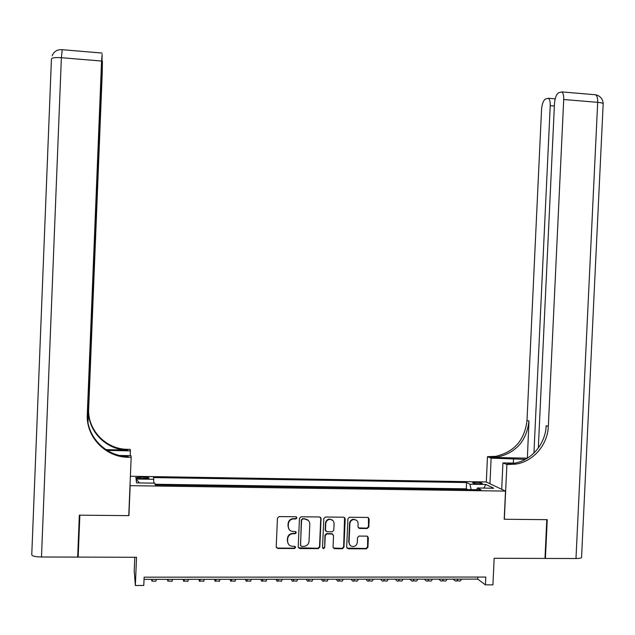 <?xml version="1.0" encoding="UTF-8"?>
<svg xmlns="http://www.w3.org/2000/svg" width="635" height="635" viewBox="0 0 635 635"><rect width="100%" height="100%" fill="white"/><g stroke="black" fill="none" stroke-linecap="round" stroke-linejoin="round"><path stroke-width="0.95" d="M296.926 517.866L295.87 516.739L279.106 516.58L277.455 518.16L276.217 546.846L277.733 548.449L294.537 548.521L295.64 547.418L294.584 546.298L292.425 546.29C289.377 545.965 287.774 544.258 287.599 541.171L287.703 538.79C288.084 535.884 289.711 534.202 292.576 533.741L295.219 533.741L296.283 532.638L295.227 531.519L293.068 531.503C290.02 531.178 288.417 529.471 288.242 526.375L288.346 523.994C288.703 521.168 290.266 519.494 293.045 518.97L295.894 518.962L296.926 517.866M289.163 529.503L287.988 526.058L288.092 523.677C288.449 520.851 290.012 519.184 292.783 518.66L295.632 518.652L296.656 517.557L296.513 516.961M276.368 547.6L277.495 548.092L294.275 548.172L295.275 546.552M288.425 544.147L287.345 540.829L287.457 538.448C287.83 535.551 289.457 533.868 292.314 533.416L294.95 533.416L295.894 531.765M475.964 482.37L472.718 482.719C472.861 483.322 474.988 483.711 479.1 483.894L482.338 483.553C482.179 482.941 480.052 482.552 475.964 482.37M367.228 528.51L368.832 526.947L369.181 519.017L367.721 517.438L349.385 517.263L347.924 518.819L346.67 547.172L348.147 548.759L366.379 548.838L367.927 547.275L368.356 537.702L366.887 536.123L359.029 536.075L357.513 537.631L357.299 542.393C356.965 544.854 355.592 546.251 353.163 546.568C350.583 546.386 349.21 544.981 349.052 542.346L349.877 523.684C350.179 521.319 351.48 519.938 353.79 519.525C356.489 519.597 357.942 521.01 358.132 523.756L357.989 526.859L359.458 528.447L367.228 528.51L366.863 528.185L368.467 526.629L368.451 517.636M130.167 485.664L128.937 515.644L79.859 515.175L78.168 557.101L136.525 557.268L135.358 585.486L143.788 585.47L144.129 577.183L485.791 577.048L485.434 584.867L492.927 584.859L494.157 558.284L544.973 558.427L546.798 519.66L504.198 519.255L505.508 491.101L130.167 485.664L130.048 484.402M321.064 518.565L319.572 516.969L301.101 516.787L299.458 518.366L298.212 546.949L299.712 548.545L318.246 548.624L319.81 547.053L321.064 518.565L320.469 517.279M325.422 517.025L343.741 517.2L345.218 518.795L343.964 547.164L342.408 548.727L334.526 548.696L333.042 547.108L333.55 535.591L332.065 533.995L326.747 533.964L325.231 535.535L324.699 547.545L323.604 548.648L322.524 547.537L323.794 518.597L325.422 517.025M140.684 478.568L149.011 478.107C149.217 477.576 147.534 477.234 143.978 477.107L135.66 477.568C135.445 478.107 137.12 478.441 140.684 478.568M130.381 476.258L486.172 481.965L505.508 491.101M467.685 489.577L466.281 488.847L466.566 482.544L153.503 477.576L153.884 483.14M466.566 482.544L469.924 484.219L485.886 484.473L493.705 488.228L477.433 487.982L481.005 489.768L155.226 484.989L154.797 483.156L136.557 482.886L136.057 479.02L153.9 479.298M466.281 488.847L155.051 484.243M134.779 557.268L134.215 570.881L135.358 585.486M144.042 579.366L477.758 579.112L485.434 584.867M477.853 577.048L477.758 579.112M477.433 487.982L476.671 489.704M471.194 489.625L469.924 484.219M139.375 482.925L136.057 479.02M485.886 484.473L483.775 488.077M128.937 515.644L128.826 514.167M298.402 547.775L317.952 548.275L319.516 546.703L320.762 518.263M302.728 519.033L301.577 520.128L300.49 545.211L301.538 546.33L304.046 546.338C306.983 545.941 308.65 544.258 309.047 541.29L309.793 524.169C309.626 521.097 308.031 519.39 305.006 519.049L302.331 518.724L301.577 520.128M300.593 545.735L301.308 519.819M308.388 520.47L305.006 519.049M302.45 518.724L304.729 518.739M333.288 548.029L342.082 548.378L343.638 546.814L344.551 517.454M332.954 534.305L331.748 533.67L326.438 533.638L324.922 535.202L324.699 547.545M322.644 548.1L323.302 548.299L324.398 547.195M334.073 523.629C333.883 520.859 332.415 519.446 329.676 519.382C327.358 519.803 326.057 521.192 325.755 523.558L325.469 530.161L326.954 531.749L332.28 531.781L333.788 530.217L334.073 523.629M332.7 520.351L329.367 519.073C327.057 519.494 325.747 520.883 325.445 523.24L325.755 523.558M325.739 531.106L325.16 529.836L325.445 523.24M358.323 527.891L366.863 528.185M356.592 520.343L353.441 519.216C351.139 519.628 349.837 521.01 349.536 523.375L349.877 523.684M350.044 545.235L348.71 542.004L349.536 523.375M346.94 548.116L366.014 548.489L367.562 546.925L367.665 536.353M151.654 579.358L151.908 581.152L152.36 579.358M152.13 581.152L155.892 581.152L156.377 579.358M77.653 557.101L79.343 515.168L128.77 515.644L131.159 457.319L128.278 457.264C105.608 457.335 85.9 436.92 87.289 414.425L101.568 61.047L61.373 57.698L41.481 556.998L77.653 557.101L78.367 552.045M130.207 455.684L130.405 450.874L107.156 450.406M130.405 450.874L130.231 449.382L127.5 449.326C106.013 449.358 87.352 429.998 88.67 408.686L102.195 74.017L102.441 61.23L101.727 68.929M105.918 449.62L127.571 450.064C105.974 450.096 87.217 430.641 88.535 409.218L88.003 422.505M131.159 457.319L130.969 455.7L119.92 455.486M87.733 420.727L101.949 68.945M41.481 556.998C35.187 556.839 31.948 556.077 31.766 554.704L51.435 59.087C51.721 57.777 55.039 57.317 61.373 57.698L62.23 49.697M87.566 419.275L101.83 66.461L102.132 54.253L101.568 61.047M128.278 457.264L128.199 456.454C105.648 456.517 86.043 436.213 87.424 413.837L87.289 414.425M581.573 557.07L581.549 557.562C580.954 558.181 579.096 558.506 575.985 558.522L545.417 558.435L547.243 519.668L504.341 519.255L506.889 464.502L515.461 464.153C533.122 461.764 547.719 444.889 548.322 426.363L563.713 99.504C563.824 95.496 563.197 92.964 561.824 91.916L558.578 92.742C556.323 94.377 554.958 98.036 554.482 103.727L538.313 448.032M525.391 459.351L491.133 458.145L487.482 456.668L495.657 456.351C514.247 452.064 524.693 440.095 527.002 420.449L541.536 109.657C541.988 104.14 543.282 100.6 545.401 99.044L548.426 98.266C549.735 99.282 550.339 101.751 550.227 105.68L533.94 453.072M501.706 489.307L502.928 462.907L514.771 463.129M502.928 462.907L506.889 464.502M514.802 463.891L507.444 463.756L513.445 463.359C531.027 460.978 545.552 444.19 546.156 425.76L548.322 426.363M527.24 458.168L491.72 457.446L497.499 457.073C516.168 452.771 526.669 440.746 528.979 420.997L527.36 458.208M544.989 558.181L545.417 558.435M489.95 483.751L491.133 458.145M486.307 482.028L487.482 456.668M167.465 579.35L167.823 581.136L168.402 579.35M168.116 581.136L171.783 581.136C171.966 581.827 172.172 581.231 172.395 579.342M183.197 579.334L183.65 581.12C183.872 581.811 184.102 581.216 184.348 579.334M184.015 581.12L187.595 581.12C187.825 581.811 188.071 581.216 188.325 579.334M198.85 579.326L199.406 581.104C199.668 581.795 199.938 581.2 200.215 579.326M199.834 581.104L203.327 581.104C203.605 581.795 203.883 581.2 204.176 579.318M214.416 579.311L215.074 581.088C215.384 581.779 215.694 581.184 216.003 579.311M215.575 581.088L218.98 581.088C219.297 581.771 219.615 581.184 219.94 579.311M229.902 579.303L230.664 581.073C231.013 581.755 231.362 581.168 231.712 579.303M231.235 581.073L234.545 581.073C234.91 581.755 235.267 581.168 235.625 579.295M245.316 579.287L246.166 581.057C246.57 581.739 246.959 581.152 247.333 579.287M246.809 581.057L250.031 581.049C250.444 581.739 250.841 581.144 251.23 579.287M260.652 579.279L261.596 581.041C262.041 581.723 262.469 581.136 262.874 579.279M262.303 581.041L265.446 581.033C265.898 581.716 266.335 581.128 266.748 579.271M275.9 579.271L276.947 581.025C277.439 581.708 277.9 581.12 278.336 579.263M277.717 581.025L280.773 581.017C281.273 581.7 281.742 581.112 282.194 579.263M291.076 579.255L292.219 581.009C292.751 581.684 293.251 581.104 293.727 579.255M293.052 581.009L296.029 581.001C296.569 581.684 297.077 581.096 297.553 579.247M306.181 579.247L307.411 580.993C307.991 581.668 308.531 581.088 309.031 579.239M308.316 580.993L311.198 580.985C311.785 581.668 312.333 581.081 312.841 579.239M321.207 579.231L322.532 580.977C323.151 581.652 323.723 581.073 324.255 579.231M323.493 580.977L326.303 580.969C326.93 581.644 327.509 581.065 328.049 579.231M336.153 579.223L337.574 580.961C338.233 581.636 338.844 581.057 339.408 579.215M338.598 580.961L341.32 580.954C341.995 581.628 342.614 581.049 343.178 579.215M351.028 579.207L352.536 580.946C353.243 581.62 353.885 581.041 354.473 579.207M353.631 580.946L356.267 580.938C356.981 581.612 357.632 581.033 358.235 579.207M365.831 579.199L367.427 580.93C368.173 581.596 368.856 581.025 369.475 579.199M368.578 580.93L371.142 580.922C371.896 581.596 372.586 581.017 373.205 579.191M380.555 579.183L382.246 580.914C383.032 581.581 383.746 581.009 384.389 579.183M383.461 580.914L385.937 580.906C386.731 581.581 387.453 581.001 388.112 579.183M395.208 579.176L396.986 580.898C397.812 581.565 398.558 580.993 399.24 579.176M398.256 580.898L400.661 580.89C401.495 581.557 402.257 580.985 402.939 579.168M409.789 579.168L411.655 580.882C412.52 581.549 413.306 580.977 414.004 579.16M412.988 580.882L415.306 580.882C416.187 581.541 416.981 580.969 417.687 579.16M424.299 579.152L426.244 580.866C427.149 581.533 427.974 580.961 428.704 579.152M427.641 580.866L429.887 580.866C430.8 581.525 431.625 580.954 432.364 579.152M438.729 579.144L440.769 580.85C441.714 581.509 442.563 580.946 443.325 579.136M442.222 580.85L444.389 580.85C445.341 581.509 446.207 580.938 446.969 579.136M453.096 579.136L455.216 580.834C456.2 581.493 457.089 580.93 457.875 579.128M456.732 580.834L458.819 580.834C459.811 581.493 460.708 580.922 461.502 579.128M140.383 478.56L140.446 477.052M143.915 478.623L143.978 477.107M127.571 450.064L127.5 449.326M88.535 409.218L88.67 408.686M507.444 463.756L509.429 464.55M491.72 457.446L489.903 456.716M528.979 420.997L527.002 420.449M575.985 558.522L597.686 102.33L563.713 99.504M554.371 106.021L550.227 105.68M594.273 94.655L595.646 94.774C597.114 95.829 597.797 98.346 597.686 102.33C600.805 102.616 602.639 103.084 603.179 103.735L603.155 104.219M513.334 463.106L513.54 458.597M102.005 53.054L62.032 49.681C57.237 49.427 53.943 51.459 52.149 55.777M497.499 457.073L495.657 456.351M513.445 463.359L515.461 464.153M555.196 98.83L548.426 98.266M581.549 557.562L603.179 103.735C602.845 98.933 600.337 95.948 595.646 94.774L561.824 91.916"/></g></svg>
